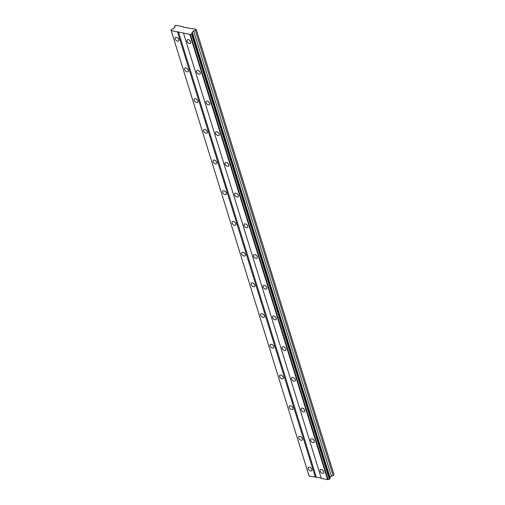 <?xml version="1.0" encoding="UTF-8"?>
<svg xmlns="http://www.w3.org/2000/svg" width="505" height="505" viewBox="0 0 505 505"><rect width="100%" height="100%" fill="white"/><g stroke="black" fill="none" stroke-linecap="round" stroke-linejoin="round"><path stroke-width="0.76" d="M192.329 33.475L330.137 478.658L192.329 33.475L191.515 34.056A1.048 0.562 -17.2 0 0 190.303 34.428L171.201 30.616A1.048 0.562 -17.2 0 0 171.309 30.224A1.048 0.562 -17.2 0 0 171.006 29.965L171.725 29.195A1.048 0.562 -17.2 0 0 173.07 28.747A1.048 0.562 -17.2 0 0 173.139 28.671L175.008 27.119L174.446 26.279L175.765 25.25L182.98 26.689L183.119 27.15L182.98 26.689M178.833 39.573A2.38 1.414 -135.1 0 0 177.186 37.597A2.38 1.414 -135.1 0 0 175.279 37.521A2.38 1.414 -135.1 0 0 175.102 38.828A2.38 1.414 -135.1 0 0 176.744 40.798A2.38 1.414 -135.1 0 0 178.65 40.88A2.38 1.414 -135.1 0 0 178.833 39.573M311.888 469.404A2.38 1.414 -135.1 0 0 310.24 467.434A2.38 1.414 -135.1 0 0 308.334 467.352A2.38 1.414 -135.1 0 0 308.157 468.659A2.38 1.414 -135.1 0 0 309.799 470.628A2.38 1.414 -135.1 0 0 311.705 470.71A2.38 1.414 -135.1 0 0 311.888 469.404M302.381 438.7A2.38 1.414 -135.1 0 0 300.74 436.73A2.38 1.414 -135.1 0 0 298.834 436.648A2.38 1.414 -135.1 0 0 298.651 437.955A2.38 1.414 -135.1 0 0 300.298 439.931A2.38 1.414 -135.1 0 0 302.205 440.006A2.38 1.414 -135.1 0 0 302.381 438.7M292.881 407.996A2.38 1.414 -135.1 0 0 291.233 406.026A2.38 1.414 -135.1 0 0 289.327 405.944A2.38 1.414 -135.1 0 0 289.144 407.251A2.38 1.414 -135.1 0 0 290.792 409.227A2.38 1.414 -135.1 0 0 292.698 409.302A2.38 1.414 -135.1 0 0 292.881 407.996M283.374 377.298A2.38 1.414 -135.1 0 0 281.727 375.322A2.38 1.414 -135.1 0 0 279.82 375.247A2.38 1.414 -135.1 0 0 279.644 376.553A2.38 1.414 -135.1 0 0 281.291 378.523A2.38 1.414 -135.1 0 0 283.198 378.605A2.38 1.414 -135.1 0 0 283.374 377.298M273.874 346.594A2.38 1.414 -135.1 0 0 272.227 344.625A2.38 1.414 -135.1 0 0 270.32 344.543A2.38 1.414 -135.1 0 0 270.137 345.849A2.38 1.414 -135.1 0 0 271.785 347.819A2.38 1.414 -135.1 0 0 273.691 347.901A2.38 1.414 -135.1 0 0 273.874 346.594M264.368 315.89A2.38 1.414 -135.1 0 0 262.72 313.921A2.38 1.414 -135.1 0 0 260.814 313.839A2.38 1.414 -135.1 0 0 260.637 315.145A2.38 1.414 -135.1 0 0 262.278 317.121A2.38 1.414 -135.1 0 0 264.184 317.197A2.38 1.414 -135.1 0 0 264.368 315.89M254.861 285.186A2.38 1.414 -135.1 0 0 253.22 283.217A2.38 1.414 -135.1 0 0 251.313 283.135A2.38 1.414 -135.1 0 0 251.13 284.448A2.38 1.414 -135.1 0 0 252.778 286.417A2.38 1.414 -135.1 0 0 254.684 286.499A2.38 1.414 -135.1 0 0 254.861 285.186M245.361 254.488A2.38 1.414 -135.1 0 0 243.713 252.513A2.38 1.414 -135.1 0 0 241.807 252.437A2.38 1.414 -135.1 0 0 241.63 253.744A2.38 1.414 -135.1 0 0 243.271 255.713A2.38 1.414 -135.1 0 0 245.177 255.795A2.38 1.414 -135.1 0 0 245.361 254.488M235.854 223.784A2.38 1.414 -135.1 0 0 234.213 221.815A2.38 1.414 -135.1 0 0 232.306 221.733A2.38 1.414 -135.1 0 0 232.123 223.04A2.38 1.414 -135.1 0 0 233.771 225.009A2.38 1.414 -135.1 0 0 235.677 225.091A2.38 1.414 -135.1 0 0 235.854 223.784M226.354 193.08A2.38 1.414 -135.1 0 0 224.706 191.111A2.38 1.414 -135.1 0 0 222.8 191.029A2.38 1.414 -135.1 0 0 222.617 192.336A2.38 1.414 -135.1 0 0 224.264 194.311A2.38 1.414 -135.1 0 0 226.171 194.387A2.38 1.414 -135.1 0 0 226.354 193.08M216.847 162.383A2.38 1.414 -135.1 0 0 215.199 160.407A2.38 1.414 -135.1 0 0 213.293 160.331A2.38 1.414 -135.1 0 0 213.116 161.638A2.38 1.414 -135.1 0 0 214.764 163.607A2.38 1.414 -135.1 0 0 216.67 163.689A2.38 1.414 -135.1 0 0 216.847 162.383M207.347 131.679A2.38 1.414 -135.1 0 0 205.699 129.703A2.38 1.414 -135.1 0 0 203.793 129.627A2.38 1.414 -135.1 0 0 203.61 130.934A2.38 1.414 -135.1 0 0 205.257 132.903A2.38 1.414 -135.1 0 0 207.164 132.985A2.38 1.414 -135.1 0 0 207.347 131.679M197.84 100.975A2.38 1.414 -135.1 0 0 196.192 99.005A2.38 1.414 -135.1 0 0 194.286 98.923A2.38 1.414 -135.1 0 0 194.109 100.23A2.38 1.414 -135.1 0 0 195.751 102.199A2.38 1.414 -135.1 0 0 197.657 102.281A2.38 1.414 -135.1 0 0 197.84 100.975M188.333 70.271A2.38 1.414 -135.1 0 0 186.692 68.301A2.38 1.414 -135.1 0 0 184.786 68.219A2.38 1.414 -135.1 0 0 184.603 69.526A2.38 1.414 -135.1 0 0 186.25 71.502A2.38 1.414 -135.1 0 0 188.157 71.577A2.38 1.414 -135.1 0 0 188.333 70.271M190.776 41.953A2.38 1.414 -135.1 0 0 189.129 39.983A2.38 1.414 -135.1 0 0 187.222 39.901A2.38 1.414 -135.1 0 0 187.046 41.208A2.38 1.414 -135.1 0 0 188.687 43.178A2.38 1.414 -135.1 0 0 190.593 43.26A2.38 1.414 -135.1 0 0 190.776 41.953M323.831 471.784A2.38 1.414 -135.1 0 0 322.184 469.814A2.38 1.414 -135.1 0 0 320.277 469.732A2.38 1.414 -135.1 0 0 320.101 471.039A2.38 1.414 -135.1 0 0 321.742 473.015A2.38 1.414 -135.1 0 0 323.648 473.09A2.38 1.414 -135.1 0 0 323.831 471.784M314.325 441.086A2.38 1.414 -135.1 0 0 312.683 439.11A2.38 1.414 -135.1 0 0 310.777 439.034A2.38 1.414 -135.1 0 0 310.594 440.341A2.38 1.414 -135.1 0 0 312.241 442.311A2.38 1.414 -135.1 0 0 314.148 442.393A2.38 1.414 -135.1 0 0 314.325 441.086M304.824 410.382A2.38 1.414 -135.1 0 0 303.177 408.412A2.38 1.414 -135.1 0 0 301.27 408.33A2.38 1.414 -135.1 0 0 301.094 409.637A2.38 1.414 -135.1 0 0 302.735 411.607A2.38 1.414 -135.1 0 0 304.641 411.689A2.38 1.414 -135.1 0 0 304.824 410.382M295.318 379.678A2.38 1.414 -135.1 0 0 293.67 377.708A2.38 1.414 -135.1 0 0 291.764 377.626A2.38 1.414 -135.1 0 0 291.587 378.933A2.38 1.414 -135.1 0 0 293.235 380.903A2.38 1.414 -135.1 0 0 295.141 380.985A2.38 1.414 -135.1 0 0 295.318 379.678M285.817 348.974A2.38 1.414 -135.1 0 0 284.17 347.004A2.38 1.414 -135.1 0 0 282.263 346.922A2.38 1.414 -135.1 0 0 282.08 348.229A2.38 1.414 -135.1 0 0 283.728 350.205A2.38 1.414 -135.1 0 0 285.634 350.281A2.38 1.414 -135.1 0 0 285.817 348.974M276.311 318.276A2.38 1.414 -135.1 0 0 274.663 316.3A2.38 1.414 -135.1 0 0 272.757 316.225A2.38 1.414 -135.1 0 0 272.58 317.531A2.38 1.414 -135.1 0 0 274.221 319.501A2.38 1.414 -135.1 0 0 276.134 319.583A2.38 1.414 -135.1 0 0 276.311 318.276M266.804 287.572A2.38 1.414 -135.1 0 0 265.163 285.603A2.38 1.414 -135.1 0 0 263.257 285.521A2.38 1.414 -135.1 0 0 263.073 286.827A2.38 1.414 -135.1 0 0 264.721 288.797A2.38 1.414 -135.1 0 0 266.627 288.879A2.38 1.414 -135.1 0 0 266.804 287.572M257.304 256.868A2.38 1.414 -135.1 0 0 255.656 254.899A2.38 1.414 -135.1 0 0 253.75 254.817A2.38 1.414 -135.1 0 0 253.573 256.123A2.38 1.414 -135.1 0 0 255.214 258.099A2.38 1.414 -135.1 0 0 257.121 258.175A2.38 1.414 -135.1 0 0 257.304 256.868M247.797 226.164A2.38 1.414 -135.1 0 0 246.156 224.195A2.38 1.414 -135.1 0 0 244.25 224.113A2.38 1.414 -135.1 0 0 244.066 225.419A2.38 1.414 -135.1 0 0 245.714 227.395A2.38 1.414 -135.1 0 0 247.62 227.471A2.38 1.414 -135.1 0 0 247.797 226.164M238.297 195.467A2.38 1.414 -135.1 0 0 236.649 193.491A2.38 1.414 -135.1 0 0 234.743 193.415A2.38 1.414 -135.1 0 0 234.56 194.722A2.38 1.414 -135.1 0 0 236.207 196.691A2.38 1.414 -135.1 0 0 238.114 196.773A2.38 1.414 -135.1 0 0 238.297 195.467M228.79 164.763A2.38 1.414 -135.1 0 0 227.143 162.793A2.38 1.414 -135.1 0 0 225.236 162.711A2.38 1.414 -135.1 0 0 225.06 164.018A2.38 1.414 -135.1 0 0 226.707 165.987A2.38 1.414 -135.1 0 0 228.614 166.069A2.38 1.414 -135.1 0 0 228.79 164.763M219.29 134.059A2.38 1.414 -135.1 0 0 217.642 132.089A2.38 1.414 -135.1 0 0 215.736 132.007A2.38 1.414 -135.1 0 0 215.553 133.314A2.38 1.414 -135.1 0 0 217.2 135.29A2.38 1.414 -135.1 0 0 219.107 135.365A2.38 1.414 -135.1 0 0 219.29 134.059M209.783 103.355A2.38 1.414 -135.1 0 0 208.136 101.385A2.38 1.414 -135.1 0 0 206.229 101.303A2.38 1.414 -135.1 0 0 206.053 102.616A2.38 1.414 -135.1 0 0 207.694 104.585A2.38 1.414 -135.1 0 0 209.6 104.661A2.38 1.414 -135.1 0 0 209.783 103.355M200.277 72.657A2.38 1.414 -135.1 0 0 198.635 70.681A2.38 1.414 -135.1 0 0 196.729 70.605A2.38 1.414 -135.1 0 0 196.546 71.912A2.38 1.414 -135.1 0 0 198.194 73.882A2.38 1.414 -135.1 0 0 200.1 73.964A2.38 1.414 -135.1 0 0 200.277 72.657M183.119 27.15L196.167 29.322L195.347 30.445L193.579 30.818L192.241 32.484A1.048 0.562 -17.2 0 0 191.976 33.027A1.048 0.562 -17.2 0 0 192.317 33.298M196.167 29.322L334.045 474.732L333.155 475.628L331.387 476.007L330.049 477.667A1.048 0.562 -17.2 0 0 329.91 477.799M330.137 478.658L329.317 479.239A1.048 0.562 -17.2 0 0 328.111 479.611L321.357 478.494L183.549 33.311M321.212 478.033L309.085 476.045L171.277 30.862M171.208 30.609L171.006 29.965M177.577 32.118L315.385 477.301M316.244 477.042L178.435 31.853M189.848 34.567L327.657 479.75M191.515 34.056L329.317 479.239M328.111 479.611L190.303 34.428M192.241 32.484L330.049 477.667M330.017 477.376L192.209 32.194M193.579 30.818L331.387 476.007M195.347 30.445L333.155 475.628M196.237 29.549L334.045 474.732M174.446 26.279L174.774 27.346M177.438 37.761A2.38 1.414 -135.1 0 0 178.398 38.715M310.499 467.592A2.38 1.414 -135.1 0 0 311.459 468.552M300.993 436.894A2.38 1.414 -135.1 0 0 301.952 437.848M291.486 406.19A2.38 1.414 -135.1 0 0 292.445 407.144M281.986 375.486A2.38 1.414 -135.1 0 0 282.945 376.44M272.479 344.782A2.38 1.414 -135.1 0 0 273.439 345.742M262.979 314.085A2.38 1.414 -135.1 0 0 263.938 315.038M253.472 283.381A2.38 1.414 -135.1 0 0 254.432 284.334M243.972 252.677A2.38 1.414 -135.1 0 0 244.931 253.636M234.465 221.973A2.38 1.414 -135.1 0 0 235.425 222.932M224.959 191.275A2.38 1.414 -135.1 0 0 225.918 192.228M215.458 160.571A2.38 1.414 -135.1 0 0 216.418 161.524M205.952 129.867A2.38 1.414 -135.1 0 0 206.911 130.827M196.451 99.163A2.38 1.414 -135.1 0 0 197.411 100.123M186.945 68.465A2.38 1.414 -135.1 0 0 187.904 69.419M189.388 40.141A2.38 1.414 -135.1 0 0 190.347 41.101M322.442 469.978A2.38 1.414 -135.1 0 0 323.402 470.931M312.936 439.274A2.38 1.414 -135.1 0 0 313.895 440.227M303.429 408.57A2.38 1.414 -135.1 0 0 304.389 409.53M293.929 377.873A2.38 1.414 -135.1 0 0 294.888 378.826M284.422 347.169A2.38 1.414 -135.1 0 0 285.382 348.122M274.922 316.465A2.38 1.414 -135.1 0 0 275.882 317.418M265.415 285.761A2.38 1.414 -135.1 0 0 266.375 286.72M255.915 255.063A2.38 1.414 -135.1 0 0 256.875 256.016M246.408 224.359A2.38 1.414 -135.1 0 0 247.368 225.312M236.902 193.655A2.38 1.414 -135.1 0 0 237.861 194.608M227.401 162.951A2.38 1.414 -135.1 0 0 228.361 163.91M217.895 132.253A2.38 1.414 -135.1 0 0 218.854 133.206M208.395 101.549A2.38 1.414 -135.1 0 0 209.354 102.502M198.888 70.845A2.38 1.414 -135.1 0 0 199.847 71.798M191.856 33.949L329.664 479.138"/></g></svg>

